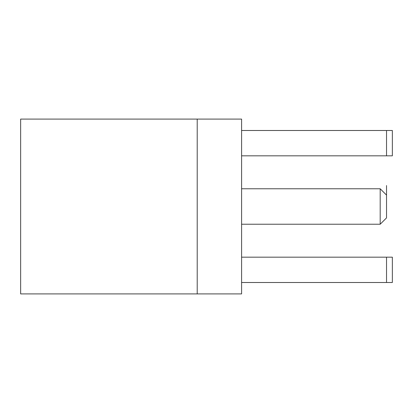 <?xml version="1.0" encoding="UTF-8"?>
<svg xmlns="http://www.w3.org/2000/svg" width="413" height="413" viewBox="0 0 413 413"><rect width="100%" height="100%" fill="white"/><g stroke="black" fill="none" stroke-linecap="round" stroke-linejoin="round"><path stroke-width="0.62" d="M197.207 293.911L197.207 119.089L241.595 119.089L241.595 293.911L20.65 293.911L20.65 119.089L197.207 119.089M241.595 188.767L380.192 188.767L380.192 224.233L241.595 224.233M386.527 217.904L386.527 185.551L386.527 217.904L380.192 224.233M241.595 155.825L392.35 155.825L392.35 130.493L241.595 130.493M241.595 282.507L392.35 282.507L392.35 257.175L241.595 257.175M386.527 257.175L386.527 282.507M386.527 130.493L386.527 155.825M386.527 195.096L380.192 188.767"/></g></svg>
